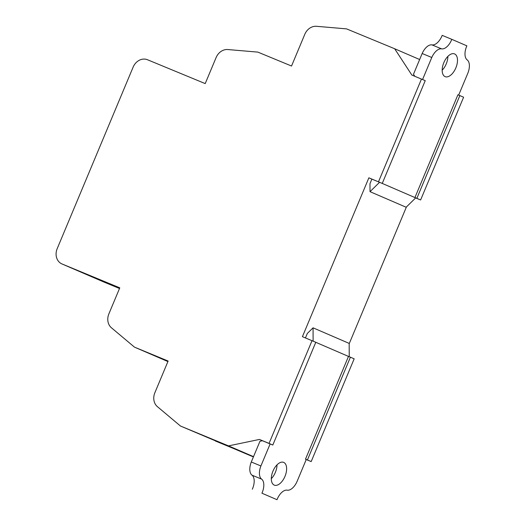 <?xml version="1.0" encoding="UTF-8"?>
<svg xmlns="http://www.w3.org/2000/svg" width="526" height="526" viewBox="0 0 526 526"><rect width="100%" height="100%" fill="white"/><g stroke="black" fill="none" stroke-linecap="round" stroke-linejoin="round"><path stroke-width="0.79" d="M271.304 478.68A12.302 6.555 112.4 0 0 277.011 464.859M283.711 462.413A12.302 6.555 -67.6 0 1 285.007 476.306A12.302 6.555 -67.6 0 1 274.27 485.123A12.302 6.555 -67.6 0 1 274.224 485.103A12.302 6.555 -67.6 0 1 272.928 471.211A12.302 6.555 -67.6 0 1 283.665 462.387A12.302 6.555 -67.6 0 1 283.711 462.413M252.322 489.226A12.302 6.555 112.4 0 0 252 475.162A12.302 6.555 -67.6 0 1 251.29 461.992L260.909 465.97A12.302 6.555 112.4 0 0 261.619 479.133A12.302 6.555 -67.6 0 1 261.941 493.204L277.005 499.7A12.302 6.555 -67.6 0 1 287.203 490.173A12.302 6.555 112.4 0 0 297.026 481.546L306.25 459.494L305.494 459.172L348.482 356.411L350.408 357.2L307.421 459.967L305.494 459.172M261.941 493.204L277.005 499.7M445.095 76.625A12.302 6.555 -67.6 0 1 443.799 62.726A12.302 6.555 -67.6 0 1 454.536 53.908A12.302 6.555 -67.6 0 1 454.582 53.928A12.302 6.555 -67.6 0 1 455.878 67.828A12.302 6.555 -67.6 0 1 445.141 76.645A12.302 6.555 -67.6 0 1 445.095 76.625M442.175 70.201A12.302 6.555 112.4 0 0 447.882 56.381M422.161 53.514A12.302 6.555 -67.6 0 1 431.984 44.888A12.302 6.555 112.4 0 0 442.182 35.36L451.801 39.332A12.302 6.555 -67.6 0 1 441.603 48.859A12.302 6.555 112.4 0 0 431.78 57.485L422.161 53.514L413.489 74.251L414.817 76.283M458.672 95.107L467.897 73.068A12.302 6.555 112.4 0 0 467.187 59.898A12.302 6.555 -67.6 0 1 466.864 45.834L451.801 39.332M251.29 461.992L259.969 441.255L262.441 440.735L272.81 445.035L315.797 342.275L302.417 336.679L368.871 177.821L382.251 183.423L425.238 80.656L411.851 75.06L394.658 48.747L419.649 59.53M370.015 191.661L369.982 183.659L371.875 179.123L379.575 182.298L370.015 191.661L406.125 207.237L415.685 197.881L414.929 197.552L416.855 198.348L459.842 95.587L457.916 94.792L414.929 197.552L382.251 183.423M431.78 57.485L422.569 79.511M234.576 448.928L215.338 440.979L234.576 448.928M207.494 437.244L188.255 429.295L207.494 437.244M260.909 465.97L270.134 443.918M315.784 342.301L348.482 356.411M349.231 356.72L349.172 343.399L313.062 327.823L307.329 333.438L305.448 337.929M313.121 341.118L313.062 327.823M379.575 182.298L380.324 182.627M368.871 177.821L371.875 179.123M394.658 48.747L346.562 28.877L316.514 26.3A12.302 10.408 -66.7 0 0 304.797 34.315L291.535 66.026L257.865 52.113L227.817 49.543A12.302 10.408 -66.7 0 0 216.107 57.558L205.212 83.595L147.497 59.747A12.302 10.408 -66.7 0 0 133.131 67.118L57.189 248.666A12.302 10.408 -66.7 0 0 61.937 263.934A12.302 10.408 -66.7 0 0 62.061 263.986L119.777 287.834L108.882 313.871A12.302 10.408 -66.7 0 0 111.427 327.777L134.459 347.127L168.129 361.04L154.861 392.751A12.302 10.408 -66.7 0 0 157.405 406.657L180.438 426.007L228.534 445.884L259.43 439.44L269.049 443.411L312.036 340.651M269.049 443.411L272.81 445.035M259.43 439.44L262.441 440.735M378.49 181.799L421.471 79.038M103.938 282.054A12.302 10.408 -66.7 0 0 104.063 282.107A12.302 10.408 -66.7 0 0 104.187 282.16L119.501 288.491M134.459 347.127L167.906 361.559M180.438 426.007L253.414 456.93M228.534 445.884L253.525 456.66M306.231 459.54L311.182 461.591L354.169 358.824L350.408 357.2M307.421 459.967L311.182 461.591M349.172 343.794L406.414 206.961M415.645 197.921L420.616 199.972L463.603 97.211L459.842 95.587M416.855 198.348L420.616 199.972M261.619 479.133L252 475.162M441.603 48.859L431.984 44.888M62.061 263.986L104.187 282.16M61.937 263.934L104.063 282.107"/></g></svg>
